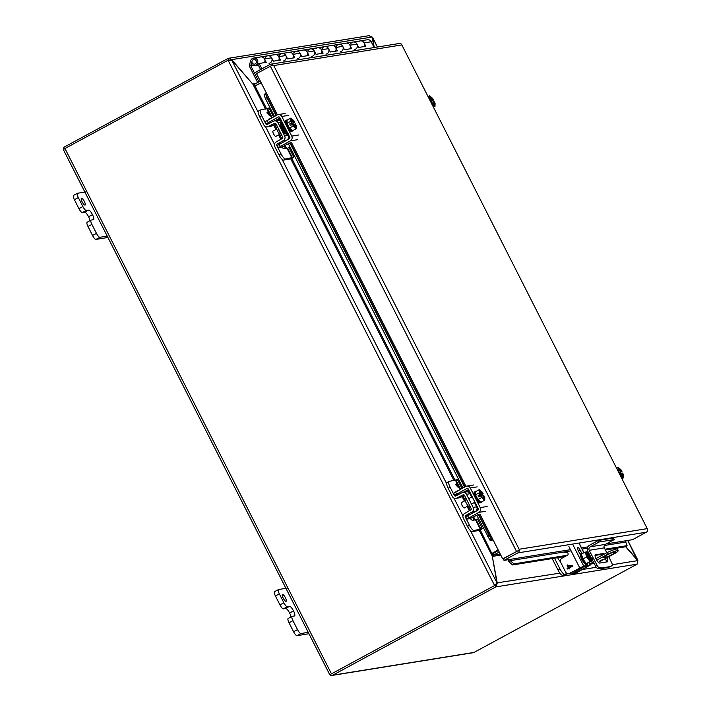 <?xml version="1.0" encoding="UTF-8"?>
<svg xmlns="http://www.w3.org/2000/svg" width="711" height="711" viewBox="0 0 711 711"><rect width="100%" height="100%" fill="white"/><g stroke="black" fill="none" stroke-linecap="round" stroke-linejoin="round"><path stroke-width="1.07" d="M602.333 559.69L599.64 561.103L602.333 559.69M595.925 558.606L607.212 552.5A18.593 1.715 -26.9 0 1 616.535 548.972A18.593 1.715 -26.9 0 1 617.397 549.07L618.206 550.652A18.593 1.715 -26.9 0 1 616.019 552.794L598.369 562.348M596.76 560.179L608.021 554.082A18.593 1.715 -26.9 0 1 617.344 550.554A18.593 1.715 -26.9 0 1 618.206 550.652M591.516 560.997L592.53 560.446M612.766 552.545L615.353 552.127A5.412 0.498 -26.9 0 1 615.602 552.154A5.412 0.498 -26.9 0 1 611.673 554.704A5.412 0.498 -26.9 0 1 606.19 557.077L603.612 557.495A5.412 0.498 -26.9 0 1 603.355 557.468A5.412 0.498 -26.9 0 1 607.292 554.918A5.412 0.498 -26.9 0 1 612.766 552.545M589.695 564.001L593.365 562.01M608.021 554.082L607.212 552.5M606.838 557.762A4.648 1.28 -118.4 0 1 607.567 561.779A4.648 1.28 -118.4 0 1 607.452 561.814L599.622 563.076A4.648 1.28 -118.4 0 1 596.298 559.361A4.648 1.28 -118.4 0 1 595.32 554.864A4.648 1.28 -118.4 0 1 595.436 554.82L603.266 553.558A4.648 1.28 -118.4 0 1 604.297 554.073M597.036 565.298L595.56 566.089L587.739 551.105A4.337 4.15 80.9 0 1 589.455 545.266L598.36 540.449L599.142 541.986L590.237 546.812A2.604 2.489 -99.1 0 0 589.206 550.314L597.036 565.298A3.102 0.853 61.6 0 0 599.106 567.662L601.817 567.929L610.145 566.587L612.198 565.556A3.102 0.853 61.6 0 0 612.207 565.556A3.102 0.853 61.6 0 0 611.736 562.925L608.776 556.713M606.785 552.731L604.323 547.879L589.206 550.314M606.367 561.992A4.648 1.28 61.6 0 0 605.372 558.562M602.821 554.873A4.648 1.28 61.6 0 0 601.799 554.358L595.054 555.442M610.145 566.587L608.678 567.378L600.342 568.72L601.817 567.929M600.342 568.72L597.64 568.462L599.106 567.662M595.56 566.089A3.102 0.853 61.6 0 0 597.64 568.462M591.623 558.766L593.09 557.975M598.36 540.449L613.477 538.014L614.26 539.551L605.354 544.377A2.604 2.489 -99.1 0 0 604.323 547.879M610.731 566.347L612.207 565.556L610.731 566.356A3.102 0.853 61.6 0 0 610.731 566.347A3.102 0.853 61.6 0 0 610.74 566.347L608.678 567.378M614.26 539.551L599.142 541.986M273.797 55.023A3.813 3.644 80.9 0 1 278.739 56.658L280.454 60.044L273.344 61.19L271.629 57.804A3.813 3.644 -99.1 0 0 267.798 55.787A3.813 3.644 80.9 0 1 271.629 57.804A3.813 3.644 80.9 0 1 269.007 63.315M259.568 57.307A3.813 3.644 80.9 0 1 264.51 58.951L266.225 62.337L259.115 63.483L261.844 68.869M288.026 52.73A3.813 3.644 80.9 0 1 292.968 54.365L294.683 57.751L287.573 58.897L285.858 55.511A3.813 3.644 -99.1 0 0 282.027 53.494A3.813 3.644 80.9 0 1 285.858 55.511A3.813 3.644 80.9 0 1 283.236 61.022M302.264 50.437A3.813 3.644 80.9 0 1 307.196 52.072L308.921 55.458L301.802 56.604L300.086 53.218A3.813 3.644 -99.1 0 0 296.256 51.201A3.813 3.644 80.9 0 1 300.086 53.218A3.813 3.644 80.9 0 1 297.465 58.729M316.493 48.144A3.813 3.644 80.9 0 1 321.434 49.788L323.15 53.165L316.031 54.312L314.315 50.934A3.813 3.644 -99.1 0 0 310.485 48.908A3.813 3.644 80.9 0 1 314.315 50.934A3.813 3.644 80.9 0 1 311.702 56.436M330.722 45.851A3.813 3.644 80.9 0 1 335.663 47.495L337.378 50.881L330.26 52.027L328.544 48.641A3.813 3.644 -99.1 0 0 324.714 46.624A3.813 3.644 80.9 0 1 328.544 48.641A3.813 3.644 80.9 0 1 325.931 54.143M344.951 43.558A3.813 3.644 80.9 0 1 349.892 45.202L351.607 48.588L344.497 49.734L342.773 46.348A3.813 3.644 -99.1 0 0 338.951 44.331A3.813 3.644 80.9 0 1 342.773 46.348A3.813 3.644 80.9 0 1 340.16 51.859M359.179 41.274A3.813 3.644 80.9 0 1 364.121 42.909L365.836 46.295L358.726 47.441L357.002 44.055A3.813 3.644 -99.1 0 0 353.18 42.038A3.813 3.644 80.9 0 1 357.002 44.055A3.813 3.644 80.9 0 1 354.389 49.566M364.076 46.579A3.813 3.644 -99.1 0 0 360.29 40.891L367.409 39.745A3.813 3.644 80.9 0 1 371.24 41.762L374.164 47.539M259.115 63.483L257.853 64.159L260.59 69.554M264.057 94.901L265.603 93.185L265.63 94.083L264.057 94.901L265.399 98.562L274.464 116.426M493.007 539.756L491.434 540.511L489.915 540.093L476.832 515.315M272.953 64.888L273.744 65.563L272.962 64.879L256.502 73.588L266.278 92.857L265.603 93.185M489.915 540.093L491.488 539.276L492.261 539.933L492.927 539.613L502.704 558.873L517.021 551.318L503.21 558.793L504.019 560.375L510.24 559.37A0.889 0.853 -99.1 0 0 509.814 559.966L508.481 559.655M517.084 551.283L519.163 550.163L519.146 549.256L519.163 550.163L517.021 551.318M272.962 64.879A2.675 2.56 -99.1 0 0 270.802 64.186L399.306 43.487A2.675 2.56 -99.1 0 1 401.466 44.189L647.668 529.464A2.675 2.56 80.9 0 1 646.335 532.21L632.523 539.685L626.293 540.689A0.889 0.853 80.9 0 0 625.867 541.284L625.778 542.058L604.279 545.515M270.802 64.186A2.675 2.56 -99.1 0 0 270.02 64.452L255.622 72.238L256.431 73.828M509.814 559.966L510.222 560.668L508.88 561.743L508.134 559.575M502.704 558.873L519.154 550.163A2.675 2.56 80.9 0 1 517.83 552.9L504.019 560.375M508.88 561.743L512.631 564.952L565.138 556.491M587.588 552.882L588.557 552.723M605.408 550.012L625.724 546.741L627.075 545.657L625.778 542.058M491.434 540.511L492.261 539.933M465.047 492.092L464.745 491.488M462.941 487.933L288.355 143.8M276.57 120.577L276.259 119.972M571.093 550.865L510.222 560.668L513.982 563.867L512.631 564.952M513.982 563.867L567.414 555.264M587.028 552.109L588.157 551.923M604.999 549.212L627.075 545.657M276.419 115.36L265.63 94.083L266.972 97.745L265.399 98.562M478.396 514.471L488.981 535.33L487.399 536.156M266.972 97.745L276.028 115.582M277.823 119.128L278.428 120.31M289.91 142.955L464.505 487.088M466.3 490.643L466.905 491.816M488.981 535.33L491.488 539.276L478.974 514.613M329.495 673.992L329.771 674.757A2.675 2.56 -99.1 0 0 332.712 675.183L495.843 586.895L495.043 585.313L331.85 673.628M331.904 673.601L495.043 585.304L496.873 582.682L470.549 530.788M265.541 109.121L252.92 84.245L232.168 60.559L228.098 60.222L64.959 148.51L63.332 149.577L63.866 150.403M228.16 60.213L228.96 60.035M331.93 675.45L473.206 652.698A2.675 2.56 -99.1 0 0 473.988 652.431L637.118 564.143L495.843 586.895L497.345 583.224L495.043 585.313M329.771 674.757L495.043 585.304M63.332 149.577A2.675 2.56 80.9 0 1 64.665 146.839L227.804 58.551L228.604 60.133L230.204 60.453M637.394 560.152L637.891 560.881M372.146 37.159L372.288 37.719M625.662 546.75L637.74 560.615L637.118 564.143M228.098 60.222L494.527 585.393L495.558 584.282M369.08 35.799L372.111 37.025L373.924 47.059M231.013 60.008L231.706 59.635L228.675 58.266L227.804 58.551M627.715 540.458L637.083 559.788M372.351 38.083L372.582 37.559L377.381 47.024M637.278 559.681L625.849 546.635M374.27 47.521L372.591 37.95M496.767 582.896L559.921 573.146M492.35 556.517L497.185 582.673M491.852 554.367L498.438 550.474M491.888 553.762L492.625 553.202L492.119 553.291L492.261 556.011L496.873 582.682M372.111 37.025L231.706 59.635L231.866 60.275M232.097 60.151L252.645 83.934M500.775 555.069L492.59 556.384L493.674 555.069L492.874 553.487M252.92 84.245L255.08 86.075L266.687 108.934M480.245 529.891L491.905 553.593M492.625 553.202L498.278 550.145M261.106 82.663L255.542 85.676L254.44 84.191M260.306 81.081L254.734 84.094L252.849 83.827L256.236 83.285M499.246 552.056L493.674 555.069L500.233 554.011M261.168 82.778L255.08 86.075M492.119 553.291L498.198 549.994M258.937 81.827L250.859 65.901A0.72 0.684 80.9 0 1 250.805 65.35L252.041 61.137A2.329 2.222 80.9 0 1 256.138 60.773A2.329 2.222 80.9 0 1 252.601 63.466L251.605 64.505A3.813 3.644 -99.1 0 0 257.391 60.097A3.813 3.644 -99.1 0 0 250.681 60.684L249.445 64.897A2.204 2.115 80.9 0 0 249.597 66.576L257.675 82.503M264.465 62.621A3.813 3.644 -99.1 0 0 260.679 56.933L274.908 54.64A3.813 3.644 -99.1 0 1 278.694 60.328M350.559 43.966A3.813 3.644 80.9 0 1 353.18 42.038L346.061 43.184A3.813 3.644 -99.1 0 1 349.848 48.872M336.33 46.259A3.813 3.644 80.9 0 1 338.951 44.331L331.833 45.477A3.813 3.644 -99.1 0 1 335.61 51.165M322.101 48.544A3.813 3.644 80.9 0 1 324.714 46.624L317.604 47.761A3.813 3.644 -99.1 0 1 321.381 53.449M307.872 50.837A3.813 3.644 80.9 0 1 310.485 48.908L303.375 50.054A3.813 3.644 -99.1 0 1 307.152 55.742M293.643 53.129A3.813 3.644 80.9 0 1 296.256 51.201L289.146 52.347A3.813 3.644 -99.1 0 1 292.923 58.035M279.405 55.422A3.813 3.644 80.9 0 1 282.027 53.494L274.908 54.64M265.176 57.715A3.813 3.644 80.9 0 1 267.798 55.787M85 205.079A3.875 1.067 -118.4 0 1 82.227 201.977A3.875 1.067 -118.4 0 1 81.409 198.227A3.875 1.067 -118.4 0 1 81.507 198.2A3.875 1.067 -118.4 0 1 84.28 201.293A3.875 1.067 -118.4 0 1 85.098 205.044A3.875 1.067 -118.4 0 1 85 205.079M87.24 222.188A4.648 1.28 61.6 0 0 87.124 222.223A4.648 1.28 61.6 0 0 88.004 226.525L92.546 235.492A4.648 1.28 61.6 0 0 95.976 239.403L107.921 237.474M73.633 195.374A4.648 1.28 61.6 0 0 73.517 195.409A4.648 1.28 61.6 0 0 74.397 199.711L78.939 208.661A4.648 1.28 61.6 0 0 82.36 212.58L84.591 212.216A5.404 1.493 -118.4 0 1 88.573 216.766L88.582 216.775A5.404 1.493 -118.4 0 1 89.906 220.721M88.004 226.525L91.915 224.409L96.465 233.368L92.546 235.492M91.915 224.409A4.648 1.28 -118.4 0 1 91.044 220.108A4.648 1.28 -118.4 0 1 91.159 220.063L93.381 219.708A5.404 1.493 -118.4 0 0 93.523 219.663A5.404 1.493 -118.4 0 0 92.501 214.66L88.573 216.766L92.501 214.66M84.591 212.216L88.511 210.101A5.404 1.493 -118.4 0 1 92.492 214.651M88.511 210.101L86.28 210.456A4.648 1.28 -118.4 0 1 82.858 206.546L78.939 208.661M74.397 199.711L78.317 197.596L82.858 206.546M78.317 197.596A4.648 1.28 -118.4 0 1 77.437 193.294A4.648 1.28 -118.4 0 1 77.552 193.25L86.733 191.774M95.976 239.403L99.896 237.278L107.219 236.096M99.896 237.278A4.648 1.28 -118.4 0 1 96.465 233.368M286.026 601.337A3.875 1.067 -118.4 0 1 283.262 598.235A3.875 1.067 -118.4 0 1 282.445 594.485A3.875 1.067 -118.4 0 1 282.543 594.449A3.875 1.067 -118.4 0 1 285.315 597.551A3.875 1.067 -118.4 0 1 286.133 601.302A3.875 1.067 -118.4 0 1 286.026 601.337M288.275 618.446A4.648 1.28 61.6 0 0 288.151 618.481A4.648 1.28 61.6 0 0 289.03 622.783L293.581 631.741A4.648 1.28 61.6 0 0 297.002 635.661L308.956 633.732M274.668 591.632A4.648 1.28 61.6 0 0 274.553 591.668A4.648 1.28 61.6 0 0 275.433 595.969L279.965 604.919A4.648 1.28 61.6 0 0 283.396 608.838L285.618 608.474A5.404 1.493 -118.4 0 1 289.608 613.024L289.608 613.033A5.404 1.493 -118.4 0 1 290.941 616.979M289.03 622.783L292.95 620.667L297.5 629.626L293.581 631.741M292.95 620.667A4.648 1.28 -118.4 0 1 292.07 616.366A4.648 1.28 -118.4 0 1 292.194 616.321L294.416 615.966A5.404 1.493 -118.4 0 0 294.55 615.922A5.404 1.493 -118.4 0 0 293.527 610.918L289.608 613.024L293.527 610.918M285.618 608.474L289.537 606.359A5.404 1.493 -118.4 0 1 293.527 610.9M289.537 606.359L287.315 606.714A4.648 1.28 -118.4 0 1 283.885 602.804L279.965 604.919M275.433 595.969L279.352 593.854L283.885 602.804M279.352 593.854A4.648 1.28 -118.4 0 1 278.472 589.552A4.648 1.28 -118.4 0 1 278.588 589.508L287.768 588.033M297.002 635.661L300.922 633.537L308.254 632.355M300.922 633.537A4.648 1.28 -118.4 0 1 297.5 629.626M568.098 573.67L562.588 575.288A6.195 1.706 -118.4 0 1 558.019 570.071L552.189 558.579M554.536 558.206L560.01 568.996L558.019 570.071M567.689 573.617L564.578 574.212A6.195 1.706 -118.4 0 1 560.01 568.996M578.114 568.987L580.914 568.551L572.088 573.715L574.906 573.306A6.195 1.706 61.6 0 0 575.066 573.253A6.195 1.706 61.6 0 0 575.19 573.146M575.67 572.426L574.195 572.648L574.897 572.168L583.011 567.485L580.105 567.911M560.481 561.77A6.195 1.706 -118.4 0 1 557.646 557.7M252.209 62.906A2.329 2.222 80.9 0 1 253.8 59.546A2.329 2.222 80.9 0 1 256.138 60.773A2.329 2.222 80.9 0 1 254.538 64.132A2.329 2.222 80.9 0 1 252.209 62.906M431.728 103.833L435.008 106.348L433.443 107.192M430.893 102.18L432.004 103.682M429.302 99.033L430.137 100.686M428.058 96.58L429.622 95.736L429.568 98.891M432.03 102.215L431.47 101.122L433.461 100.047L432.626 98.402L429.622 95.736M435.008 106.348L435.061 103.193L434.083 101.566C435.532 106.392 434.608 106.543 431.31 102.011L431.168 102.037M431.177 102.117L434.314 105.246A4.648 1.28 -118.4 0 0 433.799 101.691L431.488 102.304M430.404 100.535L429.897 97.069A4.648 1.28 -118.4 0 1 433.035 100.198L433.461 100.047M433.035 100.198L430.235 100.882M431.47 101.122L430.439 101.291M430.555 100.518C429.097 95.692 430.022 95.541 433.319 100.073M433.168 102.029A4.648 1.28 -118.4 0 1 433.932 105.166M429.746 97.434A4.648 1.28 -118.4 0 1 432.412 100.535M465.421 498.429A4.835 1.333 61.6 0 0 465.296 498.464A4.835 1.333 61.6 0 0 466.318 503.148A4.835 1.333 61.6 0 0 469.775 507.014A4.835 1.333 61.6 0 0 469.9 506.97A4.835 1.333 61.6 0 0 469.998 506.89M464.479 495.354L460.408 497.469A3.546 3.395 -99.1 0 1 459.43 497.789L455.867 498.358A3.546 3.395 -99.1 0 1 452.312 496.482L448.152 488.288A6.195 1.706 -118.4 0 1 446.979 482.556L448.97 481.471A6.195 1.706 -118.4 0 1 449.13 481.418L457.466 479.561L461.981 488.457M455.867 498.358A3.546 3.395 -99.1 0 0 456.853 498.038L462.968 494.865A1.191 1.138 80.9 0 1 464.496 495.389L471.126 508.463A1.191 1.138 80.9 0 1 470.673 510.054L464.665 513.449A3.546 3.395 -99.1 0 0 463.323 518.186L467.474 526.389A6.195 1.706 61.6 0 0 472.051 531.606L478.441 530.575L481.454 529.357L482.378 528.664L474.041 530.522A6.195 1.706 -118.4 0 1 469.464 525.305L465.314 517.11A1.191 1.138 80.9 0 1 465.767 515.519L471.775 512.124A3.546 3.395 -99.1 0 0 473.117 507.387L466.487 494.314A3.546 3.395 -99.1 0 0 461.946 492.759L455.822 495.931A1.191 1.138 80.9 0 1 454.302 495.407L450.143 487.213A6.195 1.706 -118.4 0 1 448.97 481.471M457.92 494.82A6.195 1.706 -118.4 0 1 457.911 494.803L454.302 495.407M457.075 491.114A6.195 1.706 -118.4 0 1 457.404 490.519A6.195 1.706 -118.4 0 1 457.564 490.466L458.559 490.306M466.487 494.314L470.042 493.736A3.546 3.395 -99.1 0 0 466.763 491.825L462.923 492.43M457.04 484.813L456.329 483.4L456.498 484.173L455.351 484.36L458.062 487.248L457.04 484.813L458.24 487.222M470.042 493.736L471.722 497.051M474.459 502.446L476.672 506.81L473.117 507.387M471.775 512.124L475.33 511.556L476.334 510.685A3.546 3.395 -99.1 0 0 476.672 506.81M475.33 511.556L473.188 512.764M470.335 518.559A6.195 1.706 61.6 0 0 472.717 520.328L476.086 519.679L480.965 529.295M457.449 484.751L457.129 484.067M455.351 484.36L456.498 484.173M456.302 483.409L457.111 484.084M482.378 528.664L477.499 519.048L476.086 519.679M457.706 486.6L456.018 484.982L456.844 484.849L457.706 486.6L456.044 484.973M620.214 475.348L623.485 477.863L621.921 478.707M619.379 473.695L620.481 475.197M617.779 470.549L618.614 472.202M616.535 468.096L618.099 467.251L618.046 470.406M620.507 473.73L619.956 472.637L621.947 471.562L621.112 469.909L618.099 467.251M623.485 477.863L623.538 474.708L622.56 473.082C624.009 477.908 623.085 478.059 619.788 473.526L619.645 473.553M622.56 473.082L619.974 473.819M619.041 472.033L618.374 468.585A4.648 1.28 -118.4 0 1 621.521 471.713L621.947 471.562M621.521 471.713L618.721 472.397M618.881 472.051L619.032 472.033C617.583 467.207 618.499 467.056 621.796 471.58M619.956 472.637L618.926 472.806M621.645 473.544A4.648 1.28 -118.4 0 1 622.418 476.681M618.223 468.94A4.648 1.28 -118.4 0 1 620.89 472.051M586.246 563.547L590.574 561.406L590.343 560.961C587.384 558.348 585.935 555.495 585.997 552.394L585.233 552.029L581.438 554.082L582.904 558.97L586.246 563.547L591.588 561.246L590.13 556.358L586.788 551.78L585.846 552.092M585.233 552.029L586.699 556.917L582.904 558.97M590.574 561.406L588.584 562.49L591.588 561.246M586.699 556.917L590.041 561.494M588.21 558.873L586.157 554.811M585.855 552.936L586.388 552.651A4.648 1.28 -118.4 0 1 589.535 556.535A4.648 1.28 -118.4 0 1 590.503 560.775L591.054 561.335M585.837 553.149L589.508 560.384M586.255 551.869L586.388 552.651M586.477 552.314C589.437 554.927 590.885 557.78 590.823 560.881M585.846 553.025A4.648 1.28 -118.4 0 1 588.699 556.482A4.648 1.28 -118.4 0 1 590.032 560.766M580.887 553.7A6.195 1.706 61.6 0 0 580.727 553.753A6.195 1.706 61.6 0 0 582.033 559.753A6.195 1.706 61.6 0 0 586.468 564.703A6.195 1.706 61.6 0 0 586.628 564.65A6.195 1.706 61.6 0 0 586.753 564.552M587.926 563.228A6.195 1.706 -118.4 0 1 587.57 564.143A6.195 1.706 -118.4 0 1 587.41 564.196A6.195 1.706 -118.4 0 1 582.976 559.237A6.195 1.706 -118.4 0 1 581.669 553.238A6.195 1.706 -118.4 0 1 581.829 553.185A6.195 1.706 -118.4 0 1 582.629 553.442M572.897 544.724L583.731 566.072L590.237 565.067L577.981 571.982A3.102 2.968 -99.1 0 1 577.083 572.293L576.408 572.399A3.102 2.968 80.9 0 1 574.826 572.204M580.363 554.811L578.132 550.412A3.484 0.96 -118.4 0 1 577.474 547.186A3.484 0.96 -118.4 0 1 580.132 550.092L581.722 553.211M583.731 566.072L569.609 573.333A3.102 2.968 80.9 0 1 568.702 573.644L569.378 573.528A3.102 2.968 -99.1 0 0 570.284 573.226L581.74 567.147L588.139 566.134L577.305 572.088A3.102 2.968 80.9 0 1 576.408 572.399M568.702 573.644A3.102 2.968 80.9 0 1 565.592 572L560.721 562.392A3.102 2.968 -99.1 0 1 561.939 558.224L567.378 555.282A1.484 1.422 80.9 0 0 566.827 552.483L564.081 552.207M569.627 568.738L569.04 569.058L568.658 568.32L567.405 568.996L567.067 568.329L568.32 567.645L567.102 565.236L572.373 565.618L572.648 566.16L569.253 568L569.627 568.738M568.667 568.32L569.04 569.058M567.414 568.996L567.076 568.32L568.329 567.645L567.102 565.236L567.698 564.916M568.027 565.583L571.271 566.045L568.916 567.325L568.027 565.583L571.28 566.045L568.916 567.325M465.243 500.553L461.475 502.597A3.022 0.835 61.6 0 0 462.043 505.397A3.022 0.835 61.6 0 0 464.354 507.912L468.122 505.877M481.765 496.074L481.205 494.98L483.196 493.905L482.36 492.252L479.356 489.595L475.561 491.648L475.508 494.803L477.943 499.593L480.947 502.259L484.742 500.206L484.795 497.051L483.533 495.549A4.648 1.28 -118.4 0 1 484.049 499.095L481.054 495.869L481.738 497.54L484.742 500.206M477.943 499.593L481.738 497.54M475.508 494.803L479.303 492.75L480.138 494.394L478.148 495.469L478.912 496.971L480.903 495.896M479.356 489.595L479.303 492.75M480.138 494.394L480.289 494.367C478.832 489.541 479.756 489.399 483.053 493.923L483.196 493.905M482.769 494.047L479.516 494.812L480.289 494.367L479.623 490.919A4.648 1.28 -118.4 0 1 482.769 494.047L483.053 493.923M481.205 494.98L478.148 495.469M480.912 495.967L481.045 495.869C484.342 500.393 485.266 500.251 483.809 495.425M483.533 495.549L481.223 496.162M479.481 491.283A4.648 1.28 -118.4 0 1 482.147 494.394M482.902 495.887A4.648 1.28 -118.4 0 1 483.667 499.024M475.303 491.497L474.361 492.012A6.195 1.706 61.6 0 0 475.535 497.744A6.195 1.706 61.6 0 0 480.263 502.908L481.205 502.401A6.195 1.706 -118.4 0 1 476.477 497.238A6.195 1.706 -118.4 0 1 475.303 491.497A6.195 1.706 -118.4 0 1 475.846 491.488M481.507 501.948A6.195 1.706 -118.4 0 1 481.205 502.401M478.725 514.293L470.095 518.621L466.851 519.11L478.832 512.373L485.737 511.262M477.179 486.866L470.282 487.977L480.236 507.601A3.546 3.395 80.9 0 1 478.832 512.373M458.026 494.785L454.756 495.274L466.745 488.546A1.191 1.138 80.9 0 1 468.291 489.052L478.245 508.685A1.191 1.138 80.9 0 1 477.774 510.285L465.314 517.11M470.282 487.977A3.546 3.395 -99.1 0 0 465.687 486.448L453.698 493.185L454.756 495.274M468.54 489.559L463.012 492.421M466.638 490.457L468.593 489.666M279.583 130.442L278.943 130.717M276.766 129.038L272.997 131.082A3.022 0.835 61.6 0 0 273.566 133.881A3.022 0.835 61.6 0 0 275.877 136.396L279.645 134.361M293.279 124.558L292.728 123.465L294.718 122.39L293.883 120.737L290.879 118.079L287.084 120.132L287.031 123.287L289.466 128.078L292.47 130.744L296.265 128.691L296.318 125.536L295.056 124.034A4.648 1.28 -118.4 0 1 295.572 127.589L292.577 124.354L293.252 126.025L296.265 128.691M289.466 128.078L293.252 126.025M287.031 123.287L290.826 121.234L291.661 122.879L289.67 123.963L290.426 125.456L292.417 124.381M290.879 118.079L290.826 121.234M291.661 122.879L291.803 122.861C290.355 118.035 291.279 117.884 294.576 122.416L294.718 122.39M294.292 122.541L291.039 123.296L291.803 122.861L291.146 119.412A4.648 1.28 -118.4 0 1 294.292 122.541L294.576 122.416M292.728 123.465L289.67 123.963M292.425 124.461L292.568 124.354C295.865 128.887 296.78 128.735 295.332 123.91M295.056 124.034L292.745 124.647M291.003 119.768A4.648 1.28 -118.4 0 1 293.661 122.879M294.425 124.372A4.648 1.28 -118.4 0 1 295.189 127.509M286.826 119.99L285.884 120.497A6.195 1.706 61.6 0 0 287.057 126.229A6.195 1.706 61.6 0 0 291.786 131.402L292.728 130.886A6.195 1.706 -118.4 0 1 287.999 125.723A6.195 1.706 -118.4 0 1 286.826 119.99A6.195 1.706 -118.4 0 1 287.368 119.981M293.03 130.442A6.195 1.706 -118.4 0 1 292.728 130.886M290.248 142.778L281.618 147.106L278.365 147.595L290.355 140.858L297.26 139.747M288.702 115.351L281.796 116.462L291.759 136.094A3.546 3.395 80.9 0 1 290.355 140.858M269.54 123.279L266.278 123.758L278.268 117.031A1.191 1.138 80.9 0 1 279.805 117.546L289.768 137.17A1.191 1.138 80.9 0 1 289.297 138.769L277.308 145.497L278.365 147.595M281.796 116.462A3.546 3.395 -99.1 0 0 277.201 114.942L265.221 121.67L266.278 123.758M280.063 118.044L274.535 120.906M278.161 118.941L280.116 118.159M276.943 126.914A4.835 1.333 61.6 0 0 276.819 126.949A4.835 1.333 61.6 0 0 277.841 131.633A4.835 1.333 61.6 0 0 281.298 135.499A4.835 1.333 61.6 0 0 281.423 135.454A4.835 1.333 61.6 0 0 281.52 135.374M276.001 123.847L271.931 125.954A3.546 3.395 -99.1 0 1 270.944 126.274L267.389 126.851A3.546 3.395 -99.1 0 1 263.825 124.967L259.675 116.773A6.195 1.706 -118.4 0 1 258.502 111.04L260.493 109.956A6.195 1.706 -118.4 0 1 260.653 109.912L268.989 108.054L273.504 116.942M267.389 126.851A3.546 3.395 -99.1 0 0 268.367 126.522L274.49 123.35A1.191 1.138 80.9 0 1 276.01 123.874L282.649 136.947A1.191 1.138 80.9 0 1 282.196 138.538L276.188 141.933A3.546 3.395 -99.1 0 0 274.837 146.679L278.996 154.874A6.195 1.706 61.6 0 0 283.573 160.091L289.964 159.06L292.976 157.842L293.901 157.158L285.564 159.015A6.195 1.706 -118.4 0 1 280.987 153.798L276.828 145.595A1.191 1.138 80.9 0 1 277.281 144.004L283.289 140.618A3.546 3.395 -99.1 0 0 284.64 135.872L278.01 122.799A3.546 3.395 -99.1 0 0 273.468 121.243L267.345 124.416A1.191 1.138 80.9 0 1 265.816 123.892L261.666 115.697A6.195 1.706 -118.4 0 1 260.493 109.956M269.433 123.314A6.195 1.706 -118.4 0 1 269.433 123.296L265.816 123.892M268.598 119.599A6.195 1.706 -118.4 0 1 268.927 119.004A6.195 1.706 -118.4 0 1 269.087 118.959L270.082 118.799M278.01 122.799L281.565 122.221A3.546 3.395 -99.1 0 0 278.285 120.31L274.446 120.923M268.562 113.298L267.843 111.885L268.02 112.658L266.865 112.845L269.585 115.733L268.562 113.298L269.762 115.706M281.565 122.221L281.272 124.701C283.947 132.708 288.053 134.299 287.608 133.535L288.222 133.348C287.635 135.757 280.321 125.252 281.814 122.79L282.178 122.763M286.337 131.642L286.586 132.13M287.306 133.544L288.195 135.303L284.64 135.872M283.289 140.618L286.853 140.04L287.857 139.169A3.546 3.395 -99.1 0 0 288.195 135.303M286.853 140.04L284.711 141.249M281.858 147.053A6.195 1.706 61.6 0 0 284.24 148.821L287.608 148.164L292.488 157.78M268.962 113.236L268.651 112.56M266.874 112.853L268.02 112.658M267.647 111.929L268.225 112.622M293.901 157.158L289.022 147.532L287.608 148.164M269.22 115.084L267.54 113.476L268.367 113.333L269.22 115.084M269.247 115.075L267.558 113.458M606.19 557.077L605.576 555.86M594.112 563.396L589.748 564.099M601.799 554.358L603.266 553.558M590.237 546.812L605.354 544.377M271.629 57.804L264.51 58.951M285.858 55.511L278.739 56.658M300.086 53.218L292.968 54.365M314.315 50.934L307.196 52.072M328.544 48.641L321.434 49.788M342.773 46.348L335.663 47.495M357.002 44.055L349.892 45.202M371.24 41.762L364.121 42.909M266.278 92.857L277.423 114.826M279.361 118.648L280.561 121.012M288.595 136.841L289.501 138.627M291.457 142.484L465.901 486.342M467.847 490.163L469.038 492.519M477.072 508.356L477.979 510.143M479.934 514L492.927 539.613M647.134 528.646L519.146 549.256L273.744 65.563L401.742 44.944M510.24 559.37L570.489 549.674M581.527 547.897L587.819 546.883M606.181 543.924L626.293 540.689M646.335 532.21L517.83 552.9M516.515 551.398L270.313 66.114M587.322 548.252L582.131 549.088M476.992 510.702L476.69 510.116M467.42 491.843L466.887 490.786M464.905 486.875L290.497 143.107M288.515 139.196L288.213 138.601M278.943 120.337L278.41 119.27M229.324 60.017L228.604 60.133M332.712 675.183L473.988 652.431M64.959 148.51L331.388 673.681M637.74 560.615L612.349 564.703M596.316 567.28L582.576 569.493M462.977 515.875L453.956 498.091M446.624 483.631L282.063 159.282M274.499 144.36L265.479 126.576M258.137 112.125L231.813 60.231M492.261 556.011L479.223 530.326M474.05 520.114L472.726 517.519M469.331 510.818L467.1 506.428M464.363 501.033L462.106 496.58M454.018 480.636L290.746 158.811M285.573 148.608L284.249 146.004M280.854 139.303L278.623 134.912M275.886 129.518L273.628 125.074M274.615 124.558L276.65 128.575M279.592 134.388L281.814 138.761M285.227 145.488L286.711 148.421M291.768 158.375L455.164 480.449M463.092 496.074L465.127 500.091M468.078 505.903L470.291 510.276M473.713 517.004L475.197 519.937M252.334 65.101L250.805 65.35M250.859 65.901L253.258 65.51M86.28 210.456L82.36 212.58M287.315 606.714L283.396 608.838M562.588 575.288L564.578 574.212M574.906 573.306L576.648 572.364M574.186 572.302L573.706 571.368M582.62 567.014L582.851 567.467M448.152 488.288L450.143 487.213M467.474 526.389L469.464 525.305M460.408 497.469L456.853 498.038M455.52 480.396L460.124 489.461M460.621 489.195L456.053 480.192M463.643 494.758L462.968 494.865M469.082 514.986L465.767 515.519M475.552 519.874L480.432 529.499M472.051 531.606L474.041 530.522M622.276 473.206A4.648 1.28 -118.4 0 1 622.8 476.752L619.805 473.526M590.077 565.049L588.886 562.712M583.847 552.776L579.243 543.702M577.305 572.088L577.981 571.982M569.609 573.333L570.284 573.226M568.88 546.501L579.714 567.858M578.434 551.007L580.132 550.092M480.236 507.601L487.133 506.49M467.66 515.759L468.727 517.848M455.573 491.923L456.631 494.021M467.456 488.43L466.745 488.546M291.759 136.094L298.656 134.983M279.183 144.244L280.241 146.333M267.096 120.408L268.154 122.505M278.979 116.915L278.268 117.031M259.675 116.773L261.666 115.697M278.996 154.874L280.987 153.798M271.931 125.954L268.367 126.522M267.043 108.881L271.638 117.946M272.144 117.679L267.576 108.676M275.166 123.243L274.49 123.35M280.605 143.471L277.281 144.004M277.317 145.524L276.828 145.595M287.075 148.359L291.954 157.984M283.573 160.091L285.564 159.015M589.81 564.232L594.183 563.521M401.537 44.304L647.597 529.313M329.708 674.632L63.403 149.728M372.582 37.336L377.488 47.006M627.822 540.44L637.883 560.268M228.675 58.266L369.773 35.55M253.569 58.08L260.679 56.933M353.18 42.038L360.29 40.891M338.951 44.331L346.061 43.184M324.714 46.624L331.833 45.477M310.485 48.908L317.604 47.761M296.256 51.201L303.375 50.054M282.027 53.494L289.146 52.347M254.778 65.608L258.297 65.039M91.044 220.108L87.124 222.223M77.437 193.294L73.517 195.409M292.07 616.366L288.151 618.481M278.472 589.552L274.553 591.668M571.511 572.559L572.088 573.715M582.762 566.987L583.011 567.485M575.066 573.253L576.728 572.346M465.296 498.464L465.892 498.144M585.953 552.687C584.744 551.638 588.05 560.508 590.192 560.837M580.727 553.753L581.669 553.238M586.628 564.65L587.57 564.143M579.403 543.719L583.971 552.714M589.01 562.641L590.237 565.067M474.948 502.179L471.437 504.081M472.211 496.785L468.7 498.678M466.718 486.102L473.615 484.991M465.785 517.013L466.851 519.11M281.156 134.015L278.845 130.797M280.445 123.865L280.285 125.154C281.512 130.868 286.995 135.383 286.471 133.926L287.084 133.739C284.071 134.148 278.828 122.799 280.863 123.518L280.445 123.865M282.303 122.461L282.178 123.758L284.649 129.42L287.484 132.673M281.103 124.363L281.147 124.398C279.041 122.141 286.329 135.597 286.266 133.028M286.595 131.268L286.444 130.682M283.218 124.549L282.64 123.963M282.258 123.696L282.098 123.67C280.818 124.869 288.31 135.134 287.395 132.628M279.245 130.548L280.17 132.059M280.205 125.127C278.143 123.039 285.378 136.041 285.138 133.419M283.138 124.114L286.151 130.042M286.364 131.935L286.257 131.393M286.995 131.713L284.418 128.149L282.48 122.807M281.289 123.527L280.836 123.536M278.241 114.587L285.138 113.476M276.819 126.949L277.414 126.629"/></g></svg>
